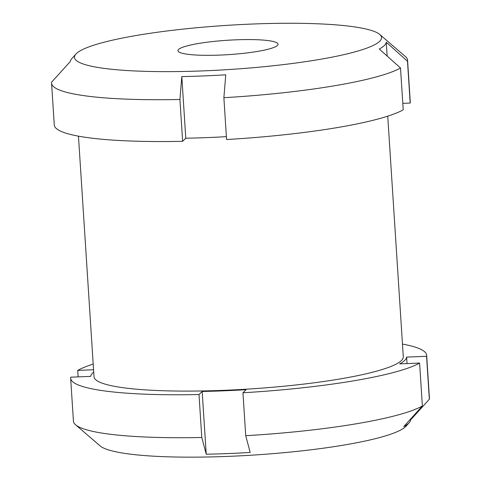 <?xml version="1.0" encoding="UTF-8"?>
<svg xmlns="http://www.w3.org/2000/svg" width="481" height="481" viewBox="0 0 481 481"><rect width="100%" height="100%" fill="white"/><g stroke="black" fill="none" stroke-linecap="round" stroke-linejoin="round"><path stroke-width="0.72" d="M206.229 454.22L202.17 391.462L199.002 394.54L201.779 437.482L206.229 454.22A158.303 22.745 -3.7 0 0 208.646 454.166A158.303 22.745 -3.7 0 0 250.18 452.441L245.731 435.702A178.373 25.631 176.3 0 0 422.372 406.012L403.697 426.635A158.303 22.745 -3.7 0 0 409.223 422.679A158.303 22.745 -3.7 0 0 410.672 419.853L429.347 399.23L426.569 356.289L406.613 357.1L407.034 363.582M387.734 116.161L403.288 356.734A154.96 22.264 176.3 0 1 250.09 388.955A154.96 22.264 176.3 0 1 94.017 376.737L78.457 136.165M199.002 394.54A178.373 25.631 176.3 0 1 70.653 378.246A178.373 25.631 176.3 0 1 70.737 377.182L90.693 376.376A158.303 22.745 -3.7 0 1 93.717 372.096M202.17 391.462A158.303 22.745 -3.7 0 0 246.122 389.688L242.953 392.767L245.731 435.702M406.613 357.1A158.303 22.745 -3.7 0 1 399.639 363.883L419.594 363.071A178.373 25.631 176.3 0 1 242.953 392.767M402.471 344.071A178.373 25.631 176.3 0 1 426.653 355.225A178.373 25.631 176.3 0 1 426.569 356.289M93.567 369.757L77.712 370.4A178.373 25.631 176.3 0 1 93.2 364.069M426.653 355.225L429.425 398.16A178.373 25.631 176.3 0 1 429.347 399.23M409.223 422.679L406.132 426.124A154.96 22.264 176.3 0 1 209.794 456.95A154.96 22.264 176.3 0 1 100.132 445.911L75.559 424.777A178.373 25.631 176.3 0 1 73.431 421.182L70.653 378.246M201.779 437.482A178.373 25.631 176.3 0 1 75.559 424.777M419.594 363.071L422.372 406.012M379.695 34.428L405.441 56.572A178.373 25.631 176.3 0 1 407.569 60.161A178.373 25.631 176.3 0 1 407.485 61.225L386.249 42.214A158.303 22.745 176.3 0 1 379.275 49.002L400.511 68.007A178.373 25.631 176.3 0 1 223.875 97.703L225.757 74.808A158.303 22.745 176.3 0 1 181.806 76.581L179.924 99.477L182.63 141.306A178.373 25.631 176.3 0 1 54.275 125.006L51.575 83.183A178.373 25.631 176.3 0 1 51.653 82.119L70.328 61.49A158.303 22.745 176.3 0 1 71.777 58.664L75.902 54.07A153.842 22.108 176.3 0 1 252.062 24.05A153.842 22.108 176.3 0 1 379.695 34.428A153.842 22.108 176.3 0 1 229.431 69.511A153.842 22.108 176.3 0 1 75.902 54.07M179.924 99.477A178.373 25.631 176.3 0 1 51.575 83.183M407.485 61.225L410.191 103.054A178.373 25.631 176.3 0 0 410.275 101.984L407.569 60.161M402.801 103.349L410.191 103.054M400.511 68.007L403.216 109.836A178.373 25.631 176.3 0 1 226.581 139.526L223.875 97.703M226.395 136.646A158.303 22.745 176.3 0 1 185.792 138.221L182.63 141.306M181.806 76.581L185.792 138.221M386.249 42.214L387.145 56.036M235.846 39.821A50.168 7.209 176.3 0 1 277.603 45.292A50.168 7.209 176.3 0 1 228.469 54.642A50.168 7.209 176.3 0 1 178.541 51.695A50.168 7.209 176.3 0 1 235.846 39.821M410.618 418.999L410.672 419.853M77.712 370.4L78.126 376.882"/></g></svg>
